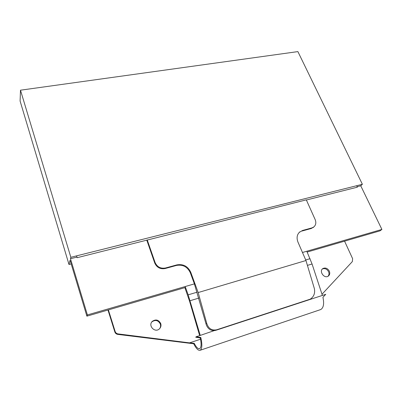 <?xml version="1.0" encoding="UTF-8"?>
<svg xmlns="http://www.w3.org/2000/svg" width="402" height="402" viewBox="0 0 402 402"><rect width="100%" height="100%" fill="white"/><g stroke="black" fill="none" stroke-linecap="round" stroke-linejoin="round"><path stroke-width="0.6" d="M20.482 90.194L297.887 51.602L362.383 184.292L70.842 257.295L20.482 90.194L20.1 101.038L68.993 264.491L71.194 263.928M302.475 252.491L381.9 229.436L360.745 185.789L362.383 184.292M381.9 229.436L379.996 230.859L307.153 252.059M76.948 257.094L70.476 258.717L87.395 314.932L86.887 316.158L70.084 260.245L68.993 264.491M70.476 258.717L70.842 257.295M185.513 287.455L86.887 316.158M87.395 314.932L194.387 283.872L205.985 323.781L206.668 323.143L198.176 292.55L190.759 272.285C187.895 266.265 183.262 263.797 176.865 264.883L176.483 265.431L165.116 268.546C160.282 269.36 156.82 267.521 154.735 263.024L146.901 240.486L147.107 240.084L77.134 257.697L76.576 255.858M360.745 185.789L357.137 186.694M108.384 309.902L115.138 331.464C115.64 332.841 116.615 333.655 118.062 333.901L189.508 342.866L200.543 339.228M322.002 294.244L352.353 261.581L352.624 258.682L344.564 241.17M329.333 271.164C330.158 273.36 329.761 275.043 328.153 276.209C324.067 278.933 318.685 270.933 322.947 268.516C325.514 267.425 327.645 268.305 329.333 271.164M160.73 323.53C161.333 325.605 160.89 327.389 159.398 328.871C154.916 333.273 147.695 325.57 152.323 321.349C155.82 319.012 158.619 319.741 160.73 323.53M107.977 310.017L114.841 331.951C115.339 333.328 116.309 334.137 117.756 334.384L193.709 343.77C196.181 348.685 198.357 350.84 200.231 350.242C202.161 348.76 202.352 344.504 200.804 337.469L200.266 337.946C201.518 343.841 201.327 347.403 199.699 348.634C198.136 349.152 196.307 347.378 194.216 343.318L189.508 342.866M327.982 276.305C329.097 275.074 329.293 273.546 328.575 271.727C326.972 268.963 324.906 268.049 322.369 268.983M159.634 328.645C160.609 327.238 160.835 325.7 160.318 324.027C158.217 320.243 155.423 319.52 151.936 321.851L151.72 322.077M200.266 337.946L195.699 337.213L196.221 336.735L200.256 335.414L188.171 294.837L197.116 292.184M310.756 298.822L308.821 299.867L216.12 330.223C213.944 330.891 211.824 330.635 209.769 329.444C207.869 328.097 206.608 326.208 205.985 323.781M320.158 309.741L320.726 309.55C323.57 307.826 324.303 303.741 322.927 297.294L325.746 294.329L322.389 295.425L312.063 263.988L306.796 251.24M302.55 230.467L299.274 232.386L302.55 230.467L311.922 227.904L313.796 226.974C315.907 225.09 316.359 222.613 315.143 219.542L306.309 199.859L147.107 240.084M301.947 231.039L311.299 228.477L313.796 226.974L313.173 227.552M185.186 286.546L188.171 294.837M184.88 287.641L189.588 301.289L199.643 335.615M356.664 185.724L357.363 187.171L306.374 200.005M147.217 239.878L155.071 262.461C157.162 266.968 160.629 268.812 165.478 267.998L176.865 264.883M322.389 295.425L308.821 299.867L310.56 298.937C313.937 296.535 315.213 293.103 314.384 288.641L305.957 260.526L198.176 292.55M305.957 260.526L297.967 242.099C296.364 237.838 296.998 234.406 299.877 231.813M190.759 272.285L190.342 272.822L194.387 283.872M190.342 272.822C187.488 266.812 182.865 264.35 176.483 265.431M309.465 299.42L216.598 329.811C211.613 330.7 208.301 328.479 206.668 323.143M196.221 336.735L200.804 337.469M194.216 343.318L193.709 343.77M200.256 335.414L216.598 329.811M190.091 300.716L198.94 298.053M307.646 265.32L312.063 263.988M311.922 227.904L311.299 228.477M305.711 259.968L310.042 258.682M155.071 262.461L154.735 263.024M165.478 267.998L165.116 268.546M114.841 331.951L115.138 331.464M117.756 334.384L118.062 333.901M310.56 298.937L309.937 299.374M320.726 309.55L200.231 350.242M152.323 321.349L151.936 321.851M322.947 268.516L322.51 268.848"/></g></svg>
